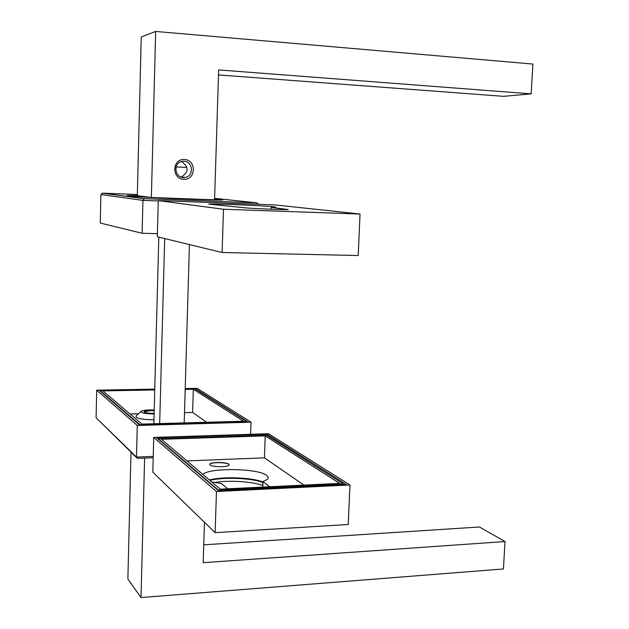 <?xml version="1.0" encoding="UTF-8"?>
<svg xmlns="http://www.w3.org/2000/svg" width="629" height="629" viewBox="0 0 629 629"><rect width="100%" height="100%" fill="white"/><g stroke="black" fill="none" stroke-linecap="round" stroke-linejoin="round"><path stroke-width="0.94" d="M144.104 411.853L150.48 410.619L154.199 410.682M154.113 413.945C144.804 413.772 140.503 412.876 141.218 411.256C142.524 410.501 145.378 410.053 149.773 409.919L154.215 409.966M153.956 419.85C140.92 419.519 134.991 418.199 136.178 415.887L140.951 411.5M154.129 413.355C147.626 413.316 144.308 412.726 144.183 411.578C144.898 410.957 146.997 410.595 150.488 410.478L154.199 410.533M154.758 389.555L100.121 390.554L100.113 391.049M100.121 390.554L139.803 424.677L246.82 421.627L194.966 388.816L185.193 388.997M154.75 389.941L102.936 390.9L141.887 424.095L243.549 421.218L193.307 389.225L185.185 389.382M193.307 389.225L192.616 412.443L184.501 412.648M138.435 413.811L130.069 414.024M206.611 422.263L192.616 412.443M204.449 522.29L203.183 562.68L505.024 541.545L479.416 526.984L203.741 544.832M505.024 541.545L503.42 568.954L141.006 597.55L127.868 579.026L130.997 452.18M144.615 458.077L141.006 597.55M136.54 457.59L96.095 417.727L96.693 390.177L154.773 389.123M185.209 388.565L197.113 388.345L251.042 422.201L137.279 425.471L96.693 390.177M250.609 434.301L251.042 422.201M137.751 458.305L136.477 457.071L137.279 425.471M185.201 388.95L195.47 388.761L247.755 421.792L139.379 424.882L99.5 390.523L154.758 389.508M158.815 237.133L153.846 423.757M164.688 238.564L159.672 423.592M189.431 244.571L184.203 422.9M183.817 179.249C196.067 180.264 196.688 159.687 184.383 159.538C172.047 158.453 171.481 179.21 183.817 179.249M183.448 177.52L185.256 177.386C194.18 176.073 192.969 161.276 183.912 161.244L181.852 161.425C173.054 162.974 174.524 177.567 183.448 177.52M181.199 177.087C188.897 172.173 188.991 166.984 181.482 161.519M137.326 195.643L129.432 195.674C123.402 195.989 155.795 197.931 186.892 199.086L220.96 199.833L214.599 198.976M214.568 199.841L151.369 197.451L137.319 195.682L141.234 36.977L155.662 31.45L532.905 64.064L531.159 93.863L218.648 69.921L214.568 199.841M218.491 74.93L503.538 96.339L531.159 93.863M151.369 197.451L155.662 31.45M158.256 200.95L142.94 200.384L142.115 233.257L157.392 233.673M137.35 194.487L102.338 193.166L100.892 194.558L100.278 223.067L142.115 233.257M258.676 204.307L256.852 202.876L214.615 198.339M100.892 194.558L142.94 200.384L144.316 198.662L256.663 202.86M271.17 207.373L275.84 207.303L274.755 206.878C265.642 205.746 213.766 203.576 208.757 204.126L243.675 207.664C249.155 208.435 284.937 209.944 288.224 209.551L271.17 207.373L271.099 209.229M360.04 214.041L275.274 204.92L158.264 200.596L223.499 209.253L360.04 214.041L358.208 255.531L222.108 252.512L157.305 236.763L158.264 200.596M223.499 209.253L222.108 252.512M262.969 482.034C252.064 477.442 223.161 476.31 209.394 479.943M214.347 482.482C229.247 480.013 253.149 481.531 262.836 485.58M349.976 484.967L348.222 524.5L215.126 532.661L152.808 472.12L153.735 437.438L268.512 433.719L349.976 484.967L216.455 491.516L153.735 437.438M266.955 434.262L156.747 437.839L218.515 490.691L346.304 484.448L266.955 434.262L266.916 435.402M215.126 532.661L216.455 491.516M209.622 464.469L210.078 463.935C212.516 462.032 226.66 462.362 228.83 464.359L229.208 464.886M228.83 464.186L229.05 465.169C227.729 467.284 212.122 467.119 209.96 464.965L209.779 464.013C211.147 461.906 226.526 462.048 228.83 464.186M211.714 481.916L221.494 483.599L227.745 488.796M262.78 487.105L262.977 481.665L267.608 479.164L268.111 478.37L268.088 477.018L266.657 475.406C258.267 468.298 210.094 467.441 202.782 474.337M209.882 480.352C223.838 476.853 252.174 478.032 262.946 482.561M269.802 486.76L262.977 481.665M265.234 435.873L161.456 439.294L220.268 489.158L339.613 483.379L265.234 435.873L264.432 457.841L186.939 460.908M218.232 489.975L158.429 438.885L266.798 435.331L343.261 483.898L218.232 489.975L218.216 490.431M158.422 439.278L158.429 438.885M343.23 484.597L343.261 483.898M303.941 485.108L264.432 457.841M96.095 417.727L136.477 457.071L153.232 456.434M186.97 167.44L176.081 166.921M222.815 199.943L214.599 198.937C231.519 200.258 222.477 200.337 187.489 199.149C143.758 197.537 108.683 194.966 137.326 195.595M102.716 193.15L144.316 198.662M137.57 458.352L153.193 457.747M181.451 177.166L185.256 177.386M256.852 202.876L144.198 198.662M144.033 198.693L102.338 193.166M137.326 195.619L131.194 195.611M210.078 463.935L209.614 464.351"/></g></svg>
